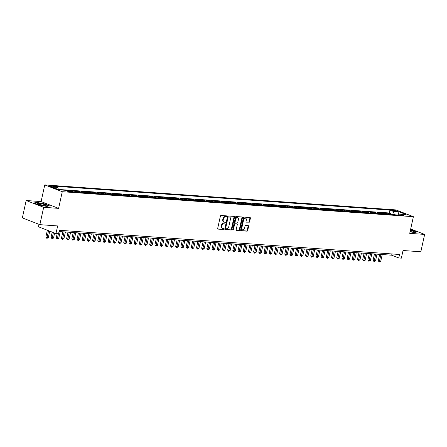 <?xml version="1.0" encoding="UTF-8"?>
<svg xmlns="http://www.w3.org/2000/svg" width="447" height="447" viewBox="0 0 447 447"><rect width="100%" height="100%" fill="white"/><g stroke="black" fill="none" stroke-linecap="round" stroke-linejoin="round"><path stroke-width="0.67" d="M226.713 216.365A0.492 0.352 111.2 0 0 226.461 215.862L221.047 215.476A0.704 0.497 111.2 0 0 220.382 216.119L217.689 228.389A0.704 0.497 111.2 0 0 218.047 229.104L223.466 229.49A0.492 0.352 111.2 0 0 223.673 228.534L222.975 228.484A2.257 1.598 111.2 0 1 222.64 228.411A2.257 1.598 111.2 0 1 221.824 226.188L222.047 225.165A2.257 1.598 111.2 0 1 224.159 223.103L224.858 223.154A0.492 0.352 111.2 0 0 225.07 222.198L224.366 222.148A2.257 1.598 111.2 0 1 224.031 222.075A2.257 1.598 111.2 0 1 223.215 219.851L223.439 218.829A2.257 1.598 111.2 0 1 225.551 216.761L226.249 216.812A0.492 0.352 111.2 0 0 226.713 216.365M224.031 222.075L223.556 221.891A2.257 1.598 111.2 0 1 222.74 219.667L222.964 218.644A2.257 1.598 111.2 0 1 225.076 216.583L225.78 216.633A0.492 0.352 111.2 0 0 226.216 215.84M217.762 228.937L222.992 229.305A0.492 0.352 111.2 0 0 223.427 228.518M222.64 228.411L222.165 228.227A2.257 1.598 111.2 0 1 221.349 226.003L221.572 224.981A2.257 1.598 111.2 0 1 223.684 222.919L224.383 222.969A0.492 0.352 111.2 0 0 224.819 222.181M392.896 210.068A2.302 0.346 12.4 0 0 392.164 210.163A2.302 0.346 12.4 0 0 393.472 210.777A2.302 0.346 12.4 0 0 395.925 211.241A2.302 0.346 12.4 0 0 396.662 211.152A2.302 0.346 12.4 0 0 395.355 210.537A2.302 0.346 12.4 0 0 392.896 210.068M248.973 222.343A0.704 0.497 111.2 0 0 249.633 221.695L250.387 218.253A0.704 0.497 111.2 0 0 250.029 217.538L244.012 217.108A0.704 0.497 111.2 0 0 243.352 217.756L240.654 230.021A0.704 0.497 111.2 0 0 241.017 230.741L247.029 231.166A0.704 0.497 111.2 0 0 247.688 230.523L248.605 226.366A0.704 0.497 111.2 0 0 248.247 225.646L245.671 225.461A0.704 0.497 111.2 0 0 245.012 226.109L244.559 228.171A1.889 1.335 111.2 0 1 242.509 229.836A1.889 1.335 111.2 0 1 241.827 227.976L243.604 219.902A1.889 1.335 111.2 0 1 245.649 218.237A1.889 1.335 111.2 0 1 246.331 220.092L246.034 221.438A0.704 0.497 111.2 0 0 246.398 222.159L248.498 222.159A0.704 0.497 111.2 0 0 249.158 221.511L249.912 218.069A0.704 0.497 111.2 0 0 249.839 217.521M43.677 207.307L58.613 208.369L41.096 201.58L26.166 200.519L43.677 207.307L39.861 224.662L57.652 225.931L55.97 233.569L58.568 233.753L59.334 230.278L399.534 254.488L398.769 257.964L401.367 258.148L403.043 250.51L420.834 251.773L424.65 234.418L410.676 229.004M58.613 208.369L62.273 191.707L413.38 216.689L409.72 233.356L424.65 234.418M234.53 217.125A0.704 0.497 111.2 0 0 234.172 216.409L228.154 215.979A0.704 0.497 111.2 0 0 227.495 216.627L224.802 228.892A0.704 0.497 111.2 0 0 225.159 229.613L231.177 230.037A0.704 0.497 111.2 0 0 231.837 229.395L234.53 217.125L234.06 216.94A0.704 0.497 111.2 0 0 233.982 216.393M236.083 216.544L242.101 216.974A0.704 0.497 111.2 0 1 242.458 217.689L239.765 229.959A0.704 0.497 111.2 0 1 239.106 230.602L236.53 230.417A0.704 0.497 111.2 0 1 236.167 229.702L237.262 224.729A0.704 0.497 111.2 0 0 236.904 224.008L235.195 223.886A0.704 0.497 111.2 0 0 234.535 224.534L233.395 229.713A0.492 0.352 111.2 0 1 232.68 229.663L235.424 217.192A0.704 0.497 111.2 0 1 236.083 216.544M39.861 224.662L22.35 217.879L26.166 200.519M390.672 214.493L390.868 213.599L387.75 213.375L389.482 214.046L387.404 213.895A2.878 1.984 94.1 0 1 388.002 214.303M385.476 214.124L385.677 213.23L382.559 213.007L384.286 213.677L382.207 213.526A2.878 1.984 94.1 0 1 382.805 213.929M380.285 213.75L380.481 212.856L377.363 212.638L379.09 213.303L377.017 213.158A2.878 1.984 94.1 0 1 377.609 213.56M375.089 213.381L375.284 212.487L372.172 212.269L373.899 212.934L371.82 212.789A2.878 1.984 94.1 0 1 372.418 213.191M369.898 213.012L370.094 212.118L366.976 211.895L368.702 212.565L366.629 212.42A2.878 1.984 94.1 0 1 367.222 212.822M364.702 212.643L364.897 211.749L361.785 211.526L363.512 212.196L361.433 212.051A2.878 1.984 94.1 0 1 362.031 212.454M359.511 212.275L359.706 211.381L356.589 211.157L358.315 211.828L356.237 211.677A2.878 1.984 94.1 0 1 356.835 212.085M354.315 211.906L354.51 211.012L351.398 210.788L353.124 211.459L351.046 211.308A2.878 1.984 94.1 0 1 351.644 211.716M349.124 211.532L349.319 210.638L346.202 210.42L347.928 211.09L345.849 210.939A2.878 1.984 94.1 0 1 346.447 211.342M343.927 211.163L344.123 210.269L341.005 210.051L342.737 210.716L340.659 210.571A2.878 1.984 94.1 0 1 341.257 210.973M338.731 210.794L338.932 209.9L335.814 209.677L337.541 210.347L335.462 210.202A2.878 1.984 94.1 0 1 336.06 210.604M333.54 210.425L333.736 209.531L330.618 209.308L332.344 209.978L330.272 209.833A2.878 1.984 94.1 0 1 330.864 210.235M328.344 210.056L328.545 209.162L325.427 208.939L327.154 209.609L325.075 209.459A2.878 1.984 94.1 0 1 325.673 209.867M323.153 209.688L323.349 208.794L320.231 208.57L321.957 209.241L319.884 209.09A2.878 1.984 94.1 0 1 320.477 209.498M317.957 209.319L318.152 208.425L315.04 208.201L316.767 208.872L314.688 208.721A2.878 1.984 94.1 0 1 315.286 209.129M312.766 208.945L312.961 208.051L309.844 207.833L311.57 208.498L309.492 208.352A2.878 1.984 94.1 0 1 310.089 208.755M307.57 208.576L307.765 207.682L304.653 207.464L306.379 208.129L304.301 207.984A2.878 1.984 94.1 0 1 304.899 208.386M302.379 208.207L302.574 207.313L299.456 207.09L301.183 207.76L299.104 207.615A2.878 1.984 94.1 0 1 299.702 208.017M297.182 207.838L297.378 206.944L294.26 206.721L295.992 207.391L293.914 207.246A2.878 1.984 94.1 0 1 294.512 207.648M291.986 207.469L292.187 206.575L289.069 206.352L290.796 207.022L288.717 206.872A2.878 1.984 94.1 0 1 289.315 207.279M286.795 207.101L286.991 206.207L283.873 205.983L285.605 206.654L283.527 206.503A2.878 1.984 94.1 0 1 284.119 206.911M281.599 206.726L281.8 205.832L278.682 205.614L280.409 206.285L278.33 206.134A2.878 1.984 94.1 0 1 278.928 206.536M276.408 206.358L276.604 205.464L273.486 205.246L275.212 205.911L273.139 205.765A2.878 1.984 94.1 0 1 273.732 206.168M271.212 205.989L271.407 205.095L268.295 204.871L270.022 205.542L267.943 205.397A2.878 1.984 94.1 0 1 268.541 205.799M266.021 205.62L266.216 204.726L263.099 204.502L264.825 205.173L262.747 205.028A2.878 1.984 94.1 0 1 263.344 205.43M260.825 205.251L261.02 204.357L257.908 204.134L259.634 204.804L257.556 204.659A2.878 1.984 94.1 0 1 258.154 205.061M255.634 204.882L255.829 203.988L252.711 203.765L254.438 204.435L252.359 204.285A2.878 1.984 94.1 0 1 252.957 204.692M250.437 204.514L250.633 203.62L247.515 203.396L249.247 204.067L247.169 203.916A2.878 1.984 94.1 0 1 247.767 204.324M245.241 204.139L245.442 203.245L242.324 203.027L244.051 203.698L241.972 203.547A2.878 1.984 94.1 0 1 242.57 203.949M240.05 203.771L240.246 202.877L237.128 202.659L238.86 203.324L236.781 203.178A2.878 1.984 94.1 0 1 237.379 203.581M234.854 203.402L235.055 202.508L231.937 202.284L233.664 202.955L231.585 202.809A2.878 1.984 94.1 0 1 232.183 203.212M229.663 203.033L229.859 202.139L226.741 201.915L228.467 202.586L226.394 202.441A2.878 1.984 94.1 0 1 226.987 202.843M224.467 202.664L224.662 201.77L221.55 201.547L223.276 202.217L221.198 202.066A2.878 1.984 94.1 0 1 221.796 202.474M219.276 202.295L219.471 201.401L216.354 201.178L218.08 201.848L216.002 201.698A2.878 1.984 94.1 0 1 216.599 202.105M214.079 201.927L214.275 201.033L211.163 200.809L212.889 201.48L210.811 201.329A2.878 1.984 94.1 0 1 211.409 201.731M208.889 201.552L209.084 200.658L205.966 200.44L207.693 201.105L205.614 200.96A2.878 1.984 94.1 0 1 206.212 201.362M203.692 201.184L203.888 200.29L200.77 200.072L202.502 200.737L200.424 200.591A2.878 1.984 94.1 0 1 201.021 200.994M198.496 200.815L198.697 199.921L195.579 199.697L197.306 200.368L195.227 200.222A2.878 1.984 94.1 0 1 195.825 200.625M193.305 200.446L193.501 199.552L190.383 199.328L192.115 199.999L190.036 199.854A2.878 1.984 94.1 0 1 190.634 200.256M188.109 200.077L188.31 199.183L185.192 198.96L186.919 199.63L184.84 199.479A2.878 1.984 94.1 0 1 185.438 199.887M182.918 199.708L183.114 198.814L179.996 198.591L181.722 199.261L179.649 199.111A2.878 1.984 94.1 0 1 180.242 199.518M177.722 199.334L177.917 198.44L174.805 198.222L176.531 198.893L174.453 198.742A2.878 1.984 94.1 0 1 175.051 199.144M172.531 198.965L172.726 198.071L169.609 197.853L171.335 198.518L169.257 198.373A2.878 1.984 94.1 0 1 169.854 198.775M167.334 198.597L167.53 197.703L164.418 197.479L166.144 198.15L164.066 198.004A2.878 1.984 94.1 0 1 164.664 198.407M162.144 198.228L162.339 197.334L159.221 197.11L160.948 197.781L158.869 197.635A2.878 1.984 94.1 0 1 159.467 198.038M156.947 197.859L157.143 196.965L154.025 196.741L155.757 197.412L153.679 197.261A2.878 1.984 94.1 0 1 154.276 197.669M151.751 197.49L151.952 196.596L148.834 196.373L150.561 197.043L148.482 196.892A2.878 1.984 94.1 0 1 149.08 197.3M146.56 197.121L146.756 196.227L143.638 196.004L145.37 196.674L143.291 196.524A2.878 1.984 94.1 0 1 143.889 196.926M141.364 196.747L141.565 195.853L138.447 195.635L140.174 196.3L138.095 196.155A2.878 1.984 94.1 0 1 138.693 196.557M136.173 196.378L136.369 195.484L133.251 195.266L134.977 195.931L132.904 195.786A2.878 1.984 94.1 0 1 133.497 196.188M130.977 196.01L131.172 195.115L128.06 194.892L129.786 195.562L127.708 195.417A2.878 1.984 94.1 0 1 128.306 195.82M125.786 195.641L125.981 194.747L122.864 194.523L124.59 195.194L122.512 195.048A2.878 1.984 94.1 0 1 123.109 195.451M120.589 195.272L120.785 194.378L117.673 194.154L119.399 194.825L117.321 194.674A2.878 1.984 94.1 0 1 117.919 195.082M115.399 194.903L115.594 194.009L112.476 193.786L114.203 194.456L112.124 194.305A2.878 1.984 94.1 0 1 112.722 194.713M110.202 194.529L110.398 193.635L107.28 193.417L109.012 194.087L106.934 193.937A2.878 1.984 94.1 0 1 107.531 194.339M105.006 194.16L105.207 193.266L102.089 193.048L103.816 193.713L101.737 193.568A2.878 1.984 94.1 0 1 102.335 193.97M99.815 193.791L100.011 192.897L96.893 192.674L98.625 193.344L96.546 193.199A2.878 1.984 94.1 0 1 97.144 193.601M94.619 193.422L94.82 192.528L91.702 192.305L93.429 192.975L91.35 192.83A2.878 1.984 94.1 0 1 91.948 193.233M89.428 193.054L89.623 192.16L86.506 191.936L88.232 192.607L86.159 192.461A2.878 1.984 94.1 0 1 86.752 192.864M84.232 192.685L84.427 191.791L81.315 191.567L83.041 192.238L80.963 192.087A2.878 1.984 94.1 0 1 81.561 192.495M79.041 192.316L79.236 191.422L76.119 191.199L77.845 191.869L75.766 191.718A2.878 1.984 94.1 0 1 76.364 192.126M73.844 191.942L74.04 191.048L70.928 190.83L72.654 191.5L70.576 191.35A2.878 1.984 94.1 0 1 71.174 191.752M68.654 191.573L68.849 190.679L65.731 190.461L67.078 191.098M52.511 186.79L53.657 186.868A2.229 0.335 12.4 0 0 54.366 186.779A2.229 0.335 12.4 0 0 53.098 186.187A2.229 0.335 12.4 0 0 50.718 185.734L49.578 185.65A2.229 0.335 12.4 0 0 48.868 185.74A2.229 0.335 12.4 0 0 50.131 186.338A2.229 0.335 12.4 0 0 52.511 186.79M62.273 191.707L44.761 184.918L395.869 209.906L413.38 216.689M390.868 213.599L389.281 212.984L389.924 210.068L54.4 186.187L57.713 187.472L58.479 189.578M389.924 210.068L393.237 211.353L398.953 211.755L406.144 214.543L400.434 214.135L403.747 215.42L68.218 191.545L64.904 190.26L59.194 189.852L51.997 187.064L57.713 187.472M68.849 190.679L70.576 191.35M74.04 191.048L75.766 191.718M79.236 191.422L80.963 192.087M84.427 191.791L86.159 192.461M89.623 192.16L91.35 192.83M94.82 192.528L96.546 193.199M100.011 192.897L101.737 193.568M105.207 193.266L106.934 193.937M110.398 193.635L112.124 194.305M115.594 194.009L117.321 194.674M120.785 194.378L122.512 195.048M125.981 194.747L127.708 195.417M131.172 195.115L132.904 195.786M136.369 195.484L138.095 196.155M141.565 195.853L143.291 196.524M146.756 196.227L148.482 196.892M151.952 196.596L153.679 197.261M157.143 196.965L158.869 197.635M162.339 197.334L164.066 198.004M167.53 197.703L169.257 198.373M172.726 198.071L174.453 198.742M177.917 198.44L179.649 199.111M183.114 198.814L184.84 199.479M188.31 199.183L190.036 199.854M193.501 199.552L195.227 200.222M198.697 199.921L200.424 200.591M203.888 200.29L205.614 200.96M209.084 200.658L210.811 201.329M214.275 201.033L216.002 201.698M219.471 201.401L221.198 202.066M224.662 201.77L226.394 202.441M229.859 202.139L231.585 202.809M235.055 202.508L236.781 203.178M240.246 202.877L241.972 203.547M245.442 203.245L247.169 203.916M250.633 203.62L252.359 204.285M255.829 203.988L257.556 204.659M261.02 204.357L262.747 205.028M266.216 204.726L267.943 205.397M271.407 205.095L273.139 205.765M276.604 205.464L278.33 206.134M281.8 205.832L283.527 206.503M286.991 206.207L288.717 206.872M292.187 206.575L293.914 207.246M297.378 206.944L299.104 207.615M302.574 207.313L304.301 207.984M307.765 207.682L309.492 208.352M312.961 208.051L314.688 208.721M318.152 208.425L319.884 209.09M323.349 208.794L325.075 209.459M328.545 209.162L330.272 209.833M333.736 209.531L335.462 210.202M338.932 209.9L340.659 210.571M344.123 210.269L345.849 210.939M349.319 210.638L351.046 211.308M354.51 211.012L356.237 211.677M359.706 211.381L361.433 212.051M364.897 211.749L366.629 212.42M370.094 212.118L371.82 212.789M375.284 212.487L377.017 213.158M380.481 212.856L382.207 213.526M385.677 213.23L387.404 213.895M389.281 212.984L58.428 189.439M39.001 224.327L38.459 226.78L55.97 233.569M41.096 201.58L44.761 184.918M59.054 231.54L391.667 255.209L398.769 257.964M391.946 253.952L391.667 255.209M67.966 191.445A2.878 1.984 -85.9 0 0 67.458 191.126M73.252 191.903A2.878 1.984 -85.9 0 0 72.654 191.5M78.443 192.271A2.878 1.984 -85.9 0 0 77.845 191.869M83.639 192.64A2.878 1.984 -85.9 0 0 83.041 192.238M88.83 193.009A2.878 1.984 -85.9 0 0 88.232 192.607M94.026 193.378A2.878 1.984 -85.9 0 0 93.429 192.975M99.217 193.752A2.878 1.984 -85.9 0 0 98.625 193.344M104.414 194.121A2.878 1.984 -85.9 0 0 103.816 193.713M109.604 194.49A2.878 1.984 -85.9 0 0 109.012 194.087M114.801 194.858A2.878 1.984 -85.9 0 0 114.203 194.456M119.997 195.227A2.878 1.984 -85.9 0 0 119.399 194.825M125.188 195.596A2.878 1.984 -85.9 0 0 124.59 195.194M130.384 195.965A2.878 1.984 -85.9 0 0 129.786 195.562M135.575 196.339A2.878 1.984 -85.9 0 0 134.977 195.931M140.771 196.708A2.878 1.984 -85.9 0 0 140.174 196.3M145.962 197.077A2.878 1.984 -85.9 0 0 145.37 196.674M151.159 197.445A2.878 1.984 -85.9 0 0 150.561 197.043M156.349 197.814A2.878 1.984 -85.9 0 0 155.757 197.412M161.546 198.183A2.878 1.984 -85.9 0 0 160.948 197.781M166.742 198.557A2.878 1.984 -85.9 0 0 166.144 198.15M171.933 198.926A2.878 1.984 -85.9 0 0 171.335 198.518M177.129 199.295A2.878 1.984 -85.9 0 0 176.531 198.893M182.32 199.664A2.878 1.984 -85.9 0 0 181.722 199.261M187.517 200.032A2.878 1.984 -85.9 0 0 186.919 199.63M192.707 200.401A2.878 1.984 -85.9 0 0 192.115 199.999M197.904 200.77A2.878 1.984 -85.9 0 0 197.306 200.368M203.094 201.144A2.878 1.984 -85.9 0 0 202.502 200.737M208.291 201.513A2.878 1.984 -85.9 0 0 207.693 201.105M213.487 201.882A2.878 1.984 -85.9 0 0 212.889 201.48M218.678 202.251A2.878 1.984 -85.9 0 0 218.08 201.848M223.874 202.62A2.878 1.984 -85.9 0 0 223.276 202.217M229.065 202.988A2.878 1.984 -85.9 0 0 228.467 202.586M234.262 203.363A2.878 1.984 -85.9 0 0 233.664 202.955M239.452 203.731A2.878 1.984 -85.9 0 0 238.86 203.324M244.649 204.1A2.878 1.984 -85.9 0 0 244.051 203.698M249.839 204.469A2.878 1.984 -85.9 0 0 249.247 204.067M255.036 204.838A2.878 1.984 -85.9 0 0 254.438 204.435M260.232 205.207A2.878 1.984 -85.9 0 0 259.634 204.804M265.423 205.575A2.878 1.984 -85.9 0 0 264.825 205.173M270.619 205.95A2.878 1.984 -85.9 0 0 270.022 205.542M275.81 206.318A2.878 1.984 -85.9 0 0 275.212 205.911M281.007 206.687A2.878 1.984 -85.9 0 0 280.409 206.285M286.197 207.056A2.878 1.984 -85.9 0 0 285.605 206.654M291.394 207.425A2.878 1.984 -85.9 0 0 290.796 207.022M296.584 207.794A2.878 1.984 -85.9 0 0 295.992 207.391M301.781 208.168A2.878 1.984 -85.9 0 0 301.183 207.76M306.977 208.537A2.878 1.984 -85.9 0 0 306.379 208.129M312.168 208.905A2.878 1.984 -85.9 0 0 311.57 208.498M317.364 209.274A2.878 1.984 -85.9 0 0 316.767 208.872M322.555 209.643A2.878 1.984 -85.9 0 0 321.957 209.241M327.752 210.012A2.878 1.984 -85.9 0 0 327.154 209.609M332.942 210.381A2.878 1.984 -85.9 0 0 332.344 209.978M338.139 210.755A2.878 1.984 -85.9 0 0 337.541 210.347M343.33 211.124A2.878 1.984 -85.9 0 0 342.737 210.716M348.526 211.492A2.878 1.984 -85.9 0 0 347.928 211.09M353.722 211.861A2.878 1.984 -85.9 0 0 353.124 211.459M358.913 212.23A2.878 1.984 -85.9 0 0 358.315 211.828M364.109 212.599A2.878 1.984 -85.9 0 0 363.512 212.196M369.3 212.968A2.878 1.984 -85.9 0 0 368.702 212.565M374.497 213.342A2.878 1.984 -85.9 0 0 373.899 212.934M379.687 213.711A2.878 1.984 -85.9 0 0 379.09 213.303M384.884 214.079A2.878 1.984 -85.9 0 0 384.286 213.677M400.434 214.135L399.249 215.102M390.075 214.448A2.878 1.984 -85.9 0 0 389.482 214.046M394.483 214.761L393.237 211.353M398.953 211.755L398.176 215.024M46.946 206.436L49.321 205.771L44.052 203.726L36.403 202.351L34.028 203.016L39.297 205.056L46.946 206.436M410.061 231.803L414.414 232.585L416.788 231.92L410.519 229.702M224.875 229.44L230.702 229.853A0.704 0.497 111.2 0 0 231.362 229.21L234.06 216.94M228.506 216.974A0.492 0.352 111.2 0 0 228.048 217.426L225.679 228.193A0.492 0.352 111.2 0 0 225.931 228.696L226.668 228.747A2.257 1.598 111.2 0 0 228.78 226.685L230.401 219.326A2.257 1.598 111.2 0 0 229.585 217.102A2.257 1.598 111.2 0 0 229.244 217.024L228.031 216.789A0.492 0.352 111.2 0 0 227.573 217.242L228.048 217.426M225.791 228.64L225.456 228.512A0.492 0.352 111.2 0 1 225.204 228.009L227.573 217.242M229.585 217.102L229.11 216.918A2.257 1.598 111.2 0 0 228.775 216.845L229.244 217.024M228.031 216.789L228.775 216.845M236.245 230.25L238.631 230.417A0.704 0.497 111.2 0 0 239.29 229.775L241.989 217.505A0.704 0.497 111.2 0 0 241.911 216.957M236.625 223.902A0.704 0.497 111.2 0 0 236.429 223.824L234.72 223.707A0.704 0.497 111.2 0 0 234.06 224.349L232.921 229.529L233.395 229.713M232.68 229.914A0.492 0.352 111.2 0 0 232.921 229.529M238.396 219.566A1.889 1.335 111.2 0 0 237.715 217.706A1.889 1.335 111.2 0 0 235.67 219.371L235.044 222.215A0.704 0.497 111.2 0 0 235.407 222.936L237.111 223.053A0.704 0.497 111.2 0 0 237.77 222.41L238.396 219.566M237.715 217.706L237.245 217.521A1.889 1.335 111.2 0 0 235.195 219.186L235.67 219.371M234.932 222.751A0.704 0.497 111.2 0 1 234.569 222.03L235.195 219.186M246.113 221.986L248.498 222.159M245.649 218.237L245.179 218.052A1.889 1.335 111.2 0 0 243.134 219.717L243.604 219.902M242.509 229.836L242.039 229.652A1.889 1.335 111.2 0 1 241.358 227.791L243.134 219.717M240.732 230.568L246.56 230.982A0.704 0.497 111.2 0 0 247.219 230.339L248.13 226.182A0.704 0.497 111.2 0 0 248.057 225.634M47.36 230.227L45.84 237.139L48.321 237.687L49.757 231.16M48.544 230.691L46.862 238.385L45.84 237.139M48.321 237.687L46.862 238.385M38.565 203.34A4.677 0.704 12.4 0 0 37.202 203.743A4.677 0.704 12.4 0 0 44.722 205.726A4.677 0.704 12.4 0 0 46.007 205.681A4.677 0.704 12.4 0 0 44.091 204.452A4.677 0.704 12.4 0 0 38.565 203.34M44.13 205.67A3.202 0.481 12.4 0 0 39.358 204.536A3.202 0.481 12.4 0 0 38.911 204.519M34.385 203.156L36.537 202.552L43.946 203.888L49.025 205.855M410.106 231.596A4.677 0.704 12.4 0 0 413.475 231.831A4.677 0.704 12.4 0 0 413.576 231.485A4.677 0.704 12.4 0 0 410.396 230.266M410.486 229.87L416.492 232.004M411.598 231.82A3.202 0.481 12.4 0 0 410.167 231.317M52.221 232.116L51.036 237.508L53.517 238.055L54.618 233.043M53.405 232.574L52.053 238.759L51.036 237.508M53.517 238.055L52.053 238.759M57.16 233.652L56.227 237.877L58.713 238.424L60.205 231.624M58.423 233.742L57.25 239.128L56.227 237.877M58.713 238.424L57.25 239.128M62.837 231.809L61.423 238.245L63.904 238.799L65.402 231.993M64.1 231.898L62.44 239.497L61.423 238.245M63.904 238.799L62.44 239.497M68.033 232.177L66.62 238.614L69.101 239.167L70.592 232.362M69.296 232.272L67.637 239.866L66.62 238.614M69.101 239.167L67.637 239.866M73.224 232.552L71.811 238.983L74.291 239.536L75.789 232.731M74.493 232.641L72.827 240.235L71.811 238.983M74.291 239.536L72.827 240.235M78.421 232.921L77.007 239.352L78.186 239.815L79.488 239.905L80.98 233.099M79.683 233.01L78.024 240.603L77.007 239.352M79.488 239.905L78.024 240.603M83.611 233.289L82.198 239.726L83.382 240.184L84.679 240.274L86.176 233.468M84.88 233.379L83.22 240.978L82.198 239.726M84.679 240.274L83.22 240.978M88.808 233.658L87.394 240.095L88.573 240.553L89.875 240.642L91.372 233.842M90.07 233.747L88.411 241.346L87.394 240.095M89.875 240.642L88.411 241.346M94.004 234.027L92.585 240.464L95.066 241.017L96.563 234.211M95.267 234.116L93.607 241.715L92.585 240.464M95.066 241.017L93.607 241.715M99.195 234.396L97.781 240.832L100.262 241.386L101.76 234.58M100.458 234.485L98.798 242.084L97.781 240.832M100.262 241.386L98.798 242.084M104.391 234.764L102.972 241.201L105.458 241.754L106.95 234.949M105.654 234.859L103.995 242.453L102.972 241.201M105.458 241.754L103.995 242.453M109.582 235.139L108.168 241.57L110.649 242.123L112.147 235.318M110.845 235.228L109.185 242.822L108.168 241.57M110.649 242.123L109.185 242.822M114.778 235.508L113.359 241.944L114.544 242.403L115.846 242.492L117.337 235.686M116.041 235.597L114.382 243.19L113.359 241.944M115.846 242.492L114.382 243.19M119.969 235.876L118.556 242.313L119.74 242.771L121.036 242.861L122.534 236.061M121.238 235.966L119.572 243.565L118.556 242.313M121.036 242.861L119.572 243.565M125.166 236.245L123.752 242.682L124.931 243.14L126.233 243.229L127.725 236.429M126.428 236.334L124.769 243.933L123.752 242.682M126.233 243.229L124.769 243.933M130.356 236.614L128.943 243.051L131.424 243.604L132.921 236.798M131.625 236.703L129.965 244.302L128.943 243.051M131.424 243.604L129.965 244.302M135.553 236.983L134.139 243.419L136.62 243.973L138.117 237.167M136.816 237.072L135.156 244.671L134.139 243.419M136.62 243.973L135.156 244.671M140.749 237.357L139.33 243.788L141.811 244.341L143.308 237.536M142.012 237.446L140.352 245.04L139.33 243.788M141.811 244.341L140.352 245.04M145.94 237.726L144.526 244.157L147.007 244.71L148.505 237.905M147.203 237.815L145.543 245.409L144.526 244.157M147.007 244.71L145.543 245.409M151.136 238.095L149.717 244.531L150.902 244.99L152.203 245.079L153.695 238.273M152.399 238.184L150.74 245.783L149.717 244.531M152.203 245.079L150.74 245.783M156.327 238.463L154.913 244.9L156.098 245.358L157.394 245.448L158.892 238.648M157.59 238.553L155.93 246.152L154.913 244.9M157.394 245.448L155.93 246.152M161.523 238.832L160.104 245.269L161.289 245.727L162.591 245.816L164.083 239.016M162.786 238.922L161.127 246.52L160.104 245.269M162.591 245.816L161.127 246.52M166.714 239.201L165.301 245.638L167.781 246.191L169.279 239.385M167.983 239.29L166.318 246.889L165.301 245.638M167.781 246.191L166.318 246.889M171.911 239.57L170.497 246.006L172.978 246.56L174.47 239.754M173.173 239.665L171.514 247.258L170.497 246.006M172.978 246.56L171.514 247.258M177.101 239.944L175.688 246.375L178.169 246.928L179.666 240.123M178.37 240.033L176.71 247.627L175.688 246.375M178.169 246.928L176.71 247.627M182.298 240.313L180.884 246.744L182.063 247.208L183.365 247.297L184.862 240.492M183.561 240.402L181.901 247.996L180.884 246.744M183.365 247.297L181.901 247.996M187.494 240.682L186.075 247.118L187.259 247.577L188.556 247.666L190.053 240.866M188.757 240.771L187.097 248.37L186.075 247.118M188.556 247.666L187.097 248.37M192.685 241.05L191.271 247.487L192.456 247.945L193.752 248.035L195.25 241.235M193.948 241.14L192.288 248.739L191.271 247.487M193.752 248.035L192.288 248.739M197.881 241.419L196.462 247.856L198.949 248.409L200.44 241.603M199.144 241.509L197.485 249.108L196.462 247.856M198.949 248.409L197.485 249.108M203.072 241.788L201.658 248.225L204.139 248.778L205.637 241.972M204.335 241.877L202.675 249.476L201.658 248.225M204.139 248.778L202.675 249.476M208.268 242.157L206.849 248.593L209.336 249.147L210.828 242.341M209.531 242.252L207.872 249.845L206.849 248.593M209.336 249.147L207.872 249.845M213.459 242.531L212.046 248.962L214.526 249.515L216.024 242.71M214.728 242.62L213.063 250.214L212.046 248.962M214.526 249.515L213.063 250.214M218.656 242.9L217.242 249.337L218.421 249.795L219.723 249.884L221.215 243.079M219.918 242.989L218.259 250.588L217.242 249.337M219.723 249.884L218.259 250.588M223.846 243.269L222.433 249.705L223.617 250.164L224.914 250.253L226.411 243.453M225.115 243.358L223.455 250.957L222.433 249.705M224.914 250.253L223.455 250.957M229.043 243.637L227.629 250.074L228.808 250.532L230.11 250.622L231.607 243.822M230.306 243.727L228.646 251.326L227.629 250.074M230.11 250.622L228.646 251.326M234.239 244.006L232.82 250.443L235.301 250.996L236.798 244.191M235.502 244.096L233.842 251.695L232.82 250.443M235.301 250.996L233.842 251.695M239.43 244.375L238.016 250.812L240.497 251.365L241.995 244.559M240.693 244.47L239.033 252.063L238.016 250.812M240.497 251.365L239.033 252.063M244.626 244.749L243.207 251.18L245.694 251.734L247.185 244.928M245.889 244.839L244.23 252.432L243.207 251.18M245.694 251.734L244.23 252.432M249.817 245.118L248.403 251.549L249.588 252.013L250.884 252.102L252.382 245.297M251.08 245.207L249.42 252.801L248.403 251.549M250.884 252.102L249.42 252.801M255.013 245.487L253.594 251.924L254.779 252.382L256.081 252.471L257.573 245.671M256.276 245.576L254.617 253.175L253.594 251.924M256.081 252.471L254.617 253.175M260.204 245.856L258.791 252.292L259.975 252.751L261.272 252.84L262.769 246.04M261.473 245.945L259.808 253.544L258.791 252.292M261.272 252.84L259.808 253.544M265.401 246.224L263.987 252.661L266.468 253.214L267.96 246.409M266.663 246.314L265.004 253.913L263.987 252.661M266.468 253.214L265.004 253.913M270.591 246.593L269.178 253.03L271.659 253.583L273.156 246.778M271.86 246.683L270.2 254.282L269.178 253.03M271.659 253.583L270.2 254.282M275.788 246.962L274.374 253.399L276.855 253.952L278.352 247.146M277.051 247.057L275.391 254.65L274.374 253.399M276.855 253.952L275.391 254.65M280.979 247.336L279.565 253.767L282.046 254.321L283.543 247.515M282.247 247.426L280.587 255.019L279.565 253.767M282.046 254.321L280.587 255.019M286.175 247.705L284.761 254.142L285.946 254.6L287.242 254.689L288.74 247.884M287.438 247.794L285.778 255.388L284.761 254.142M287.242 254.689L285.778 255.388M291.371 248.074L289.952 254.511L291.137 254.969L292.439 255.058L293.93 248.258M292.634 248.163L290.975 255.762L289.952 254.511M292.439 255.058L290.975 255.762M296.562 248.443L295.149 254.879L296.333 255.338L297.629 255.427L299.127 248.627M297.825 248.532L296.165 256.131L295.149 254.879M297.629 255.427L296.165 256.131M301.759 248.811L300.339 255.248L302.826 255.801L304.318 248.996M303.021 248.901L301.362 256.5L300.339 255.248M302.826 255.801L301.362 256.5M306.949 249.18L305.536 255.617L308.017 256.17L309.514 249.365M308.218 249.27L306.553 256.869L305.536 255.617M308.017 256.17L306.553 256.869M312.146 249.555L310.732 255.986L313.213 256.539L314.705 249.733M313.408 249.644L311.749 257.237L310.732 255.986M313.213 256.539L311.749 257.237M317.336 249.923L315.923 256.354L318.404 256.908L319.901 250.102M318.605 250.013L316.945 257.606L315.923 256.354M318.404 256.908L316.945 257.606M322.533 250.292L321.119 256.729L322.298 257.187L323.6 257.276L325.098 250.471M323.796 250.381L322.136 257.98L321.119 256.729M323.6 257.276L322.136 257.98M327.724 250.661L326.31 257.098L327.495 257.556L328.791 257.645L330.288 250.845M328.992 250.75L327.333 258.349L326.31 257.098M328.791 257.645L327.333 258.349M332.92 251.03L331.506 257.466L332.691 257.925L333.987 258.014L335.485 251.214M334.183 251.119L332.523 258.718L331.506 257.466M333.987 258.014L332.523 258.718M338.116 251.398L336.697 257.835L339.184 258.388L340.675 251.583M339.379 251.488L337.72 259.087L336.697 257.835M339.184 258.388L337.72 259.087M343.307 251.767L341.894 258.204L344.374 258.757L345.872 251.952M344.57 251.862L342.91 259.456L341.894 258.204M344.374 258.757L342.91 259.456M348.504 252.142L347.084 258.573L349.571 259.126L351.063 252.32M349.766 252.231L348.107 259.824L347.084 258.573M349.571 259.126L348.107 259.824M353.694 252.51L352.281 258.947L353.465 259.405L354.762 259.495L356.259 252.689M354.963 252.6L353.298 260.193L352.281 258.947M354.762 259.495L353.298 260.193M358.891 252.879L357.477 259.316L358.656 259.774L359.958 259.863L361.45 253.063M360.153 252.968L358.494 260.567L357.477 259.316M359.958 259.863L358.494 260.567M364.082 253.248L362.668 259.685L363.852 260.143L365.149 260.232L366.646 253.432M365.35 253.337L363.69 260.936L362.668 259.685M365.149 260.232L363.69 260.936M369.278 253.617L367.864 260.053L370.345 260.607L371.843 253.801M370.541 253.706L368.881 261.305L367.864 260.053M370.345 260.607L368.881 261.305M374.469 253.985L373.055 260.422L375.536 260.975L377.033 254.17M375.737 254.075L374.078 261.674L373.055 260.422M375.536 260.975L374.078 261.674M379.665 254.36L378.251 260.791L380.732 261.344L382.23 254.539M380.928 254.449L379.268 262.043L378.251 260.791M380.732 261.344L379.268 262.043M49.472 186.12L49.578 185.65M50.561 186.449L50.718 185.734M225.076 216.583L225.551 216.761M222.964 218.644L223.439 218.829M222.74 219.667L223.215 219.851M224.383 222.969L224.858 223.154M223.684 222.919L224.159 223.103M221.572 224.981L222.047 225.165M221.349 226.003L221.824 226.188M222.992 229.305L223.466 229.49M225.78 216.633L226.249 216.812M231.362 229.21L231.837 229.395M230.702 229.853L231.177 230.037M225.204 228.009L225.679 228.193M241.989 217.505L242.458 217.689M239.29 229.775L239.765 229.959M238.631 230.417L239.106 230.602M236.429 223.824L236.904 224.008M234.72 223.707L235.195 223.886M234.06 224.349L234.535 224.534M234.569 222.03L235.044 222.215M241.358 227.791L241.827 227.976M248.13 226.182L248.605 226.366M247.219 230.339L247.688 230.523M246.56 230.982L247.029 231.166M249.912 218.069L250.387 218.253M249.158 221.511L249.633 221.695M225.383 228.495L225.858 228.68M236.536 223.846L237.005 224.031M234.826 222.729L235.301 222.908"/></g></svg>
